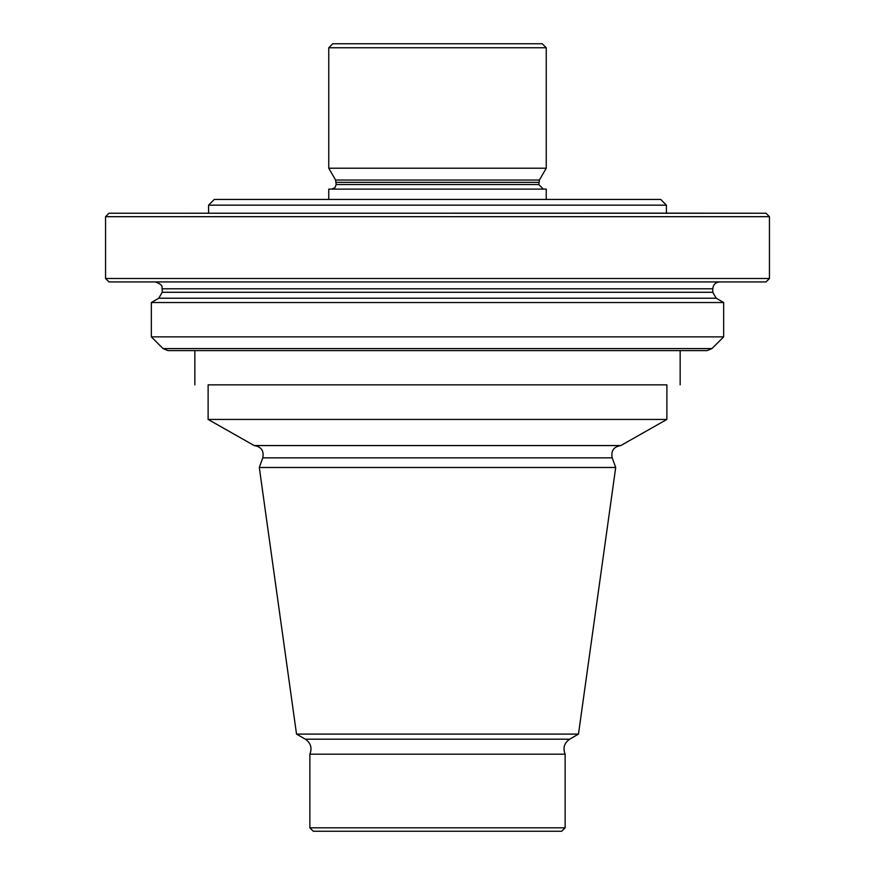 <?xml version="1.0" encoding="UTF-8"?>
<svg xmlns="http://www.w3.org/2000/svg" width="875" height="875" viewBox="0 0 875 875"><rect width="100%" height="100%" fill="white"/><g stroke="black" fill="none" stroke-linecap="round" stroke-linejoin="round"><path stroke-width="1.31" d="M561.695 831.25L313.305 831.25L309.87 827.816L565.13 827.816L561.695 831.25M565.13 827.816L565.13 754.184L309.87 754.184L309.87 827.816M565.13 754.184C562.712 748.005 564.222 743.006 569.658 739.189L578.473 734.103L296.527 734.103L259.295 467.469L615.705 467.469L578.473 734.103M612.205 457.855L262.795 457.855C264.141 450.8 261.275 446.709 254.188 445.561L620.812 445.561C613.725 446.709 610.859 450.8 612.205 457.855L615.705 467.469M620.812 445.561L666.881 419.431L208.119 419.431L254.188 445.561M666.881 419.431L666.881 384.847L208.119 384.847L208.119 419.431M666.881 384.847L208.119 384.847M680.159 384.847L680.159 350.602L194.841 350.602L194.841 384.847M707.087 350.602L167.913 350.602L163.067 348.589L151.342 336.864L723.658 336.864L711.933 348.589L707.087 350.602M719.655 281.925C715.477 282.33 713.191 284.627 712.786 288.794L712.786 292.283L716.22 298.233L723.658 302.531L151.342 302.531L151.342 336.864M723.658 302.531L723.658 336.864M766.008 281.925L108.992 281.925L105.558 278.491L769.442 278.491L766.008 281.925M666.422 205.144L208.578 205.144L214.298 199.423L660.702 199.423L666.422 205.144L666.422 213.15L766.008 213.248L769.442 216.683L105.558 216.683L105.558 278.491M769.442 216.683L769.442 278.491M766.008 213.248L108.992 213.248L105.558 216.683M666.422 213.15L108.992 213.248M546.241 199.423L546.241 189.12L328.759 189.12L328.759 199.423M543.375 189.12L538.803 184.537L336.197 184.537L334.884 187.753L331.625 189.12M546.241 47.753L328.759 47.753L332.762 43.75L542.237 43.75L546.241 47.753L546.241 168.219L539.416 180.042L538.803 184.537M546.241 168.219L328.759 168.219L335.584 180.042L336.197 184.537M569.658 739.189L305.342 739.189C310.778 743.006 312.287 748.005 309.87 754.184M711.933 348.589L163.067 348.589M716.22 298.233L158.78 298.233L151.342 302.531M712.786 292.283L162.214 292.283L158.78 298.233M712.786 288.794L162.214 288.794L162.214 292.283M538.803 182.328L336.197 182.328M539.416 180.042L335.584 180.042M305.342 739.189L296.527 734.103M262.795 457.855L259.295 467.469M162.214 288.794C161.131 287.536 164.948 285.523 155.345 281.925M208.578 205.144L208.578 213.15M328.759 47.753L328.759 168.219"/></g></svg>
